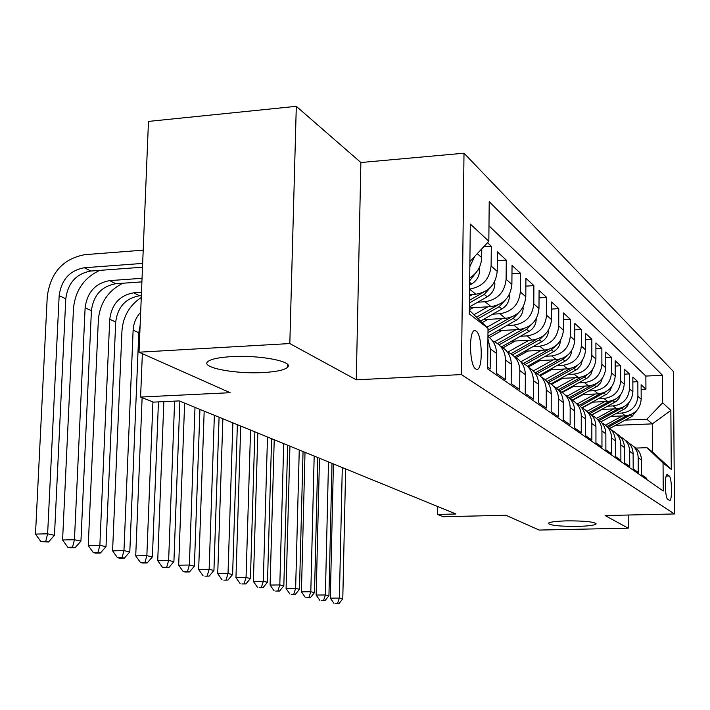 <?xml version="1.0" encoding="UTF-8"?>
<svg xmlns="http://www.w3.org/2000/svg" width="710" height="710" viewBox="0 0 710 710"><rect width="100%" height="100%" fill="white"/><g stroke="black" fill="none" stroke-linecap="round" stroke-linejoin="round"><path stroke-width="1.06" d="M263.525 372.519C235.294 374.285 199.847 367.487 207.959 361.505C211.181 359.029 218.902 357.414 231.123 356.651C259.771 354.787 294.757 361.656 287.497 367.381C284.373 370.061 276.385 371.774 263.525 372.519M577.754 526.385C560.092 526.465 550.259 525.462 548.253 523.376C549.336 522.045 555.415 521.211 566.491 520.874C584.25 520.794 594.155 521.788 596.196 523.856C595.087 525.222 588.936 526.066 577.754 526.385M475.735 368.969L476.747 369.333C483.119 370.522 482.534 334.916 476.135 331.055L474.919 330.611C468.573 329.671 469.328 365.668 475.735 368.969M296.301 106.331L148.47 121.41L139.027 352.195L289.822 343.56L356.269 379.814L461.402 374.578L464.003 153.209L360.875 162.519L296.301 106.331L289.822 343.56M461.402 374.578L674.5 513.951L673.444 371.525L464.003 153.209M674.5 513.951L605.106 515.566L628.235 528.187L628.19 515.034M628.235 528.187L539.183 530.059L505.848 515.247L443.368 516.738L437.582 514.448L455.971 513.996L179.168 400.91L153.458 402.126L140.598 397.041L230.146 392.701L139.027 352.195M487.655 367.23L490.166 368.987L490.353 348.885L496.512 353.42C496.379 346.169 493.521 340.498 487.939 336.398M496.512 353.42L496.343 373.291L505.342 379.584L505.493 360.023L511.315 364.301C511.085 356.269 507.623 350.332 500.914 346.498M511.315 364.301L511.173 383.657L519.693 389.612L519.818 370.558L525.338 374.614C525.098 366.777 521.708 360.991 515.167 357.236M525.338 374.614L525.222 393.473L533.299 399.109L533.396 380.542L538.624 384.394C538.384 376.753 535.074 371.099 528.675 367.434M538.624 384.394L538.535 402.774L546.203 408.126L546.274 390.012L551.244 393.668C551.004 386.222 547.756 380.702 541.499 377.108M551.244 393.668L551.182 411.605L558.468 416.69L558.522 399.02L563.243 402.499C563.003 395.221 559.817 389.825 553.702 386.311M563.243 402.499L563.199 420L570.13 424.846L570.166 407.584L574.665 410.895C574.425 403.795 571.302 398.514 565.32 395.071M574.665 410.895L574.639 427.997L581.241 432.603L581.259 415.749L585.555 418.9C585.306 411.96 582.253 406.803 576.396 403.431M585.555 418.9L585.546 435.612L591.847 440.014L591.847 423.533L595.938 426.541C595.699 419.787 592.726 414.746 587.019 411.427M595.938 426.541L595.947 442.88L601.965 447.078L601.947 430.961L605.861 433.837C605.621 427.251 602.719 422.335 597.172 419.077M605.861 433.837L605.878 449.812L611.629 453.832L611.603 438.061L615.348 440.812C615.109 434.396 612.277 429.586 606.872 426.382M615.348 440.812L615.384 456.45L620.886 460.293L620.842 444.859L624.427 447.495C624.188 441.229 621.428 436.526 616.156 433.375M624.427 447.495L624.472 462.805L629.743 466.479L629.69 451.365L633.125 453.885C632.885 447.77 630.196 443.173 625.048 440.076M633.125 453.885L633.178 468.884L638.228 472.416L638.166 457.595C637.917 451.436 635.166 446.839 629.921 443.812L629.237 443.466M610.875 416.415L625.288 415.82C634.953 414.462 640.251 408.933 641.192 399.233L641.121 384.74L645.931 389.186L641.148 389.399M616.644 413.273L621.88 413.051C631.625 411.676 636.968 406.102 637.908 396.322L637.846 381.714L632.85 381.945M637.846 381.714L632.832 377.072L632.894 391.867C631.935 401.762 626.522 407.407 616.67 408.809L601.734 409.439M592.193 402.171L607.68 401.496C617.735 400.058 623.256 394.281 624.241 384.181L624.188 369.085L629.424 373.921L624.205 374.17M582.227 394.591L598.308 393.873C608.559 392.381 614.194 386.48 615.206 376.167L615.171 360.751L620.629 365.792L615.188 366.067M571.798 386.675L588.51 385.903C598.974 384.367 604.734 378.323 605.772 367.789L605.754 352.045L611.452 357.316L605.763 357.609M560.891 378.403L578.268 377.569C588.954 375.98 594.838 369.803 595.912 359.029L595.903 342.939L601.867 348.45L595.903 348.77M549.46 369.75L567.556 368.845C578.472 367.212 584.481 360.884 585.59 349.861L585.599 333.416L591.838 339.185L585.59 339.531M537.461 360.689L556.329 359.713C567.476 358.017 573.627 351.53 574.772 340.259L574.798 323.432L581.339 329.476L574.789 329.848M524.859 351.184L544.552 350.128C555.957 348.37 562.249 341.723 563.429 330.185L563.474 312.959L570.334 319.305L563.456 319.713M511.608 341.208L532.18 340.072C543.851 338.244 550.294 331.428 551.51 319.606L551.581 301.972L558.788 308.628L551.555 309.072M497.657 330.727L519.179 329.493C531.115 327.603 537.718 320.601 538.988 308.486L539.076 290.408L546.656 297.419L539.041 297.898M482.951 319.695L505.493 318.355C517.723 316.394 524.486 309.196 525.799 296.771L525.906 278.24L533.884 285.624L525.861 286.139M469.372 307.954L491.063 306.613C503.594 304.572 510.534 297.179 511.892 284.426L512.034 265.416L520.448 273.199L511.972 273.767M469.523 294.632L475.833 294.224C488.675 292.094 495.802 284.488 497.213 271.389L497.382 251.873L506.266 260.091L497.302 260.721M487.477 242.722L491.293 246.246L483.67 246.805M669.202 475.975L667.311 474.635C664.489 473.499 664.897 497.976 667.737 499.263L669.583 500.47C672.379 501.606 672.006 477.466 669.202 475.975L666.22 476.064M469.346 310.261L488.018 328.313L487.637 368.872L663.229 491L663.051 463.035L647.014 447.682L635.867 448.072M488.018 328.313L469.31 313.918L470.304 224.049L488.835 241.276L489.208 201.649L662.483 375.27L662.661 402.801L670.861 410.415L671.278 469.372L663.051 463.035M477.723 302.203L485.072 301.741L491.063 306.613M492.704 314.166L499.813 313.731L505.493 318.355M506.904 325.508L513.791 325.109L519.179 329.493M520.377 336.274L527.06 335.901L532.18 340.072M533.192 346.515L539.68 346.169L544.552 350.128M545.386 356.26L551.688 355.932L556.329 359.713M557.004 365.552L563.128 365.242L567.556 368.845M568.089 374.418L574.044 374.126L578.268 377.569M551.262 384.181L552.016 384.145M578.677 382.885L584.472 382.61L588.51 385.903M592.575 369.537L590.977 374.143L587.694 377.782L561.77 392.213L563.03 392.16M588.794 390.979L594.439 390.722L598.308 393.873M572.624 399.872L573.547 399.836M598.477 398.727L603.979 398.487L607.68 401.496M583.008 407.212L583.602 407.185M607.751 406.155L613.12 405.925L616.67 408.809M645.931 389.186L645.869 376.069L488.977 225.833M469.7 278C477.262 273.173 481.265 266.374 481.691 257.606L481.779 248.828M491.293 246.246L491.107 265.975C489.687 279.172 482.516 286.867 469.585 289.068M506.266 260.091L506.115 279.296C504.739 292.183 497.728 299.664 485.072 301.741M520.448 273.199L520.323 291.916C518.992 304.466 512.159 311.743 499.813 313.731M533.884 285.624L533.796 303.871C532.509 316.11 525.844 323.183 513.791 325.109M546.656 297.419L546.576 315.222C545.342 327.159 538.837 334.055 527.06 335.901M558.788 308.628L558.734 326.014C557.536 337.667 551.182 344.385 539.68 346.169M570.334 319.305L570.299 336.291C569.145 347.669 562.932 354.219 551.688 355.932M581.339 329.476L581.321 346.081C580.203 357.192 574.133 363.582 563.128 365.242M591.838 339.185L591.838 355.417C590.755 366.28 584.818 372.519 574.044 374.126M601.867 348.45L601.885 364.336C600.829 374.96 595.024 381.057 584.472 382.61M611.452 357.316L611.487 372.856C610.458 383.258 604.778 389.213 594.439 390.722M620.629 365.792L620.673 381.013C619.679 391.201 614.115 397.023 603.979 398.487M629.424 373.921L629.468 388.832C628.501 398.807 623.052 404.505 613.12 405.925M646.384 479.285L646.375 478.105L641.529 474.715L641.458 460.018C641.228 454.054 638.601 449.545 633.568 446.501M647.014 447.682L652.499 451.942L652.348 423.879L646.872 419.228L662.661 402.801M615.561 425.325L652.348 423.879L670.861 410.415M625.182 420.098L646.872 419.228M142.355 353.678L140.598 397.041M437.688 506.532L437.582 514.448M645.869 376.069L662.483 375.27M620.522 436.916L621.294 437.298C626.637 440.386 629.442 445.072 629.69 451.365M611.425 430.082L612.286 430.508C617.744 433.65 620.593 438.434 620.842 444.859M601.929 422.947L602.888 423.417C608.452 426.621 611.354 431.502 611.603 438.061M591.998 415.483L593.063 416.007C598.734 419.273 601.698 424.26 601.947 430.961M581.596 407.682L582.786 408.25C588.572 411.587 591.599 416.681 591.847 423.533M570.707 399.508L572.02 400.129C577.931 403.537 581.011 408.738 581.259 415.749M559.285 390.935L560.74 391.618C566.775 395.088 569.917 400.413 570.166 407.584M547.286 381.936L548.892 382.681C555.069 386.231 558.273 391.671 558.522 399.02M534.674 372.484L536.449 373.3C542.759 376.921 546.034 382.495 546.274 390.012M521.397 362.535L523.35 363.413C529.811 367.114 533.157 372.83 533.396 380.542M507.401 352.045L509.558 353.012C516.161 356.793 519.587 362.641 519.818 370.558M492.616 340.977L495.003 342.034C501.766 345.903 505.263 351.894 505.493 360.023M487.921 338.714L490.353 348.885M488.835 241.276L469.887 261.573M474.733 256.372L469.825 266.676M652.499 451.942L671.278 469.372M356.269 379.814L360.875 162.519M610.911 416.415L601.405 421.571M622.386 415.945L605.497 425.13M637.287 409.883L631.998 416.397L609.819 428.449M626.859 415.678L607.023 426.47M608.195 427.189L631.998 414.063M342.291 467.553L339.38 598.051L342.788 598.805L345.646 468.928M335.324 603.669L338.945 603.633L335.324 603.669M337.57 603.349L339.38 598.051L330.319 598.139L333.416 463.932M330.319 598.139L333.948 603.376M338.945 603.633L342.788 598.805M602.036 409.43L591.625 415.057M613.742 408.933L596.444 418.376M629.096 402.49L627.471 406.014L624.72 408.783L600.909 421.846M618.428 408.64L598.193 419.672M599.338 420.471L623.904 406.803M328.508 461.926L325.375 594.971L328.934 595.752L332.005 463.355M321.31 600.704L324.985 600.678L321.31 600.704M323.565 600.376L325.375 594.971L316.163 595.06L319.491 458.243M316.163 595.06L319.873 600.403M324.985 600.678L328.934 595.752M592.797 402.153L582.138 407.93M604.725 401.629L586.948 411.356M620.558 394.787L618.925 398.558L616.049 401.523L591.572 414.995M609.659 401.292L588.936 412.625M590.045 413.504L615.446 399.224M314.184 456.068L310.811 591.767L314.503 592.575L317.814 457.559M306.72 597.634L310.465 597.598L306.72 597.634M308.974 597.279L310.811 591.767L301.43 591.856L305.016 452.323M301.43 591.856L305.229 597.314M310.465 597.598L314.503 592.575M583.15 394.556L572.473 400.378M595.317 394.006L577.257 403.919M611.638 386.746L610.014 390.775L607.006 393.952L581.898 407.815M600.509 393.624L579.227 405.303M580.301 406.262L606.624 391.299M299.256 449.971L295.635 588.421L299.487 589.273L303.046 451.524M291.526 594.43L295.333 594.385L291.526 594.43M293.789 594.057L295.635 588.421L286.086 588.528L289.937 446.164M286.086 588.528L289.973 594.101M295.333 594.385L299.487 589.273M573.085 386.622L562.284 392.541M585.493 386.045L567.112 396.162M602.32 378.332L600.704 382.646L597.563 386.045L572.091 400.165M590.977 385.61L569.021 397.698M570.05 398.745L594.394 385.352L597.403 383.018M283.707 443.617L279.811 584.933L283.831 585.821L287.656 445.232M275.684 591.084L279.562 591.039L275.684 591.084M277.947 590.702L279.811 584.933L270.084 585.049L274.22 439.747M270.084 585.049L274.069 590.747M279.562 591.039L283.831 585.821M562.56 378.323L551.537 384.385M575.224 377.711L556.445 388.095M581.028 377.214L558.282 389.781M559.276 390.926L584.374 377.072L587.747 374.339M267.492 436.996L263.295 581.304L267.492 582.227L271.611 438.682M259.159 587.596L263.108 587.552L259.159 587.596M261.422 587.197L263.295 581.304L253.39 581.428L257.836 433.047M253.39 581.428L257.464 587.241M263.108 587.552L267.492 582.227M551.546 369.644L540.186 375.909M564.485 369.005L545.2 379.699M582.36 360.334L580.807 365.242L577.372 369.147L550.916 383.933M570.645 368.428L546.975 381.545M548.493 382.477L573.884 368.41L577.647 365.242M250.559 430.082L246.05 577.505L250.435 578.472L254.863 431.84M241.906 583.957L245.926 583.913L241.906 583.957M244.169 583.54L246.05 577.505L235.96 577.638L240.734 426.062M235.96 577.638L240.131 583.584M245.926 583.913L250.435 578.472M540.008 360.556L528.204 367.079M553.232 359.872L533.352 370.939M571.656 350.687C571.222 355.24 569.012 358.71 565.027 361.097L539.476 375.297M559.791 359.207L535.384 372.777M537.133 373.673L562.897 359.34L567.05 355.701M232.871 422.849L228.017 573.529L232.605 574.541L237.371 424.686M223.863 580.15L227.963 580.097L223.863 580.15M226.126 579.706L228.017 573.529L217.73 573.68L222.869 418.767M217.73 573.68L222.017 579.759M227.963 580.097L232.605 574.541M527.912 351.024L515.939 357.671M541.428 350.296L520.829 361.807M560.421 340.56C560.11 345.406 557.838 349.116 553.614 351.672L527.397 366.298M548.439 349.515L523.447 363.467M525.134 364.487L551.386 349.835L555.93 345.672M214.367 415.288L209.139 569.376L213.941 570.432L219.079 417.214M204.986 576.174L209.166 576.112L204.986 576.174M207.24 575.703L209.139 569.376L198.658 569.535L204.178 411.125M198.658 569.535L203.051 575.766M209.166 576.112L213.941 570.432M515.22 341.004L503.062 347.802M529.039 340.241L507.756 352.187M548.573 329.99L548.608 330.336C548.306 335.324 545.981 339.14 541.641 341.785L514.688 356.881M536.574 339.318L510.836 353.749M512.46 354.893L539.298 339.85L544.242 335.129M195.001 407.38L189.375 565.027L194.398 566.127L199.927 409.386M185.212 572.003L189.481 571.941L187.458 571.514L183.189 571.577L185.212 572.003M187.458 571.514L189.375 565.027L178.68 565.196L184.618 403.138M178.68 565.196L183.189 571.577M189.481 571.941L194.398 566.127M501.872 330.487L489.376 337.498M516.01 329.671L494.515 341.785M536.112 318.879L536.201 319.651C535.881 324.763 533.503 328.677 529.057 331.401L501.571 346.853M524.158 328.561L497.479 343.578M499.05 344.865L526.589 329.36L531.95 324.035M174.616 401.123L168.634 560.456L173.915 561.619L179.861 401.194M164.48 567.627L168.838 567.565L162.359 567.175L164.48 567.627M166.717 567.112L168.634 560.456L157.726 560.643L163.85 401.638M157.726 560.643L162.359 567.175M168.838 567.565L173.915 561.619M487.832 319.402L482.143 322.633M502.307 318.541L486.918 327.257M523.004 307.155L523.146 308.415C522.817 313.651 520.377 317.672 515.815 320.467L487.947 336.212M511.182 317.184L488.001 330.301M487.974 332.599L513.223 318.328L518.992 312.338M152.934 401.922L146.855 555.664L152.401 556.88L158.445 401.887M142.719 563.039L147.156 562.968L144.938 562.489L140.482 562.568L142.719 563.039M144.938 562.489L146.855 555.664L135.725 555.859L142.124 397.644M135.725 555.859L140.482 562.568M147.156 562.968L152.401 556.88M473.037 307.732L469.354 309.826M487.859 306.809L473.96 314.725M509.185 294.783L509.398 296.576C509.052 301.954 506.541 306.081 501.872 308.957L480.528 321.071M497.657 305.114L476.472 317.157M478.052 318.675L499.139 306.702L505.334 299.984M140.118 325.446L138.787 332.786L129.797 551.91L123.966 550.623L122.031 557.634L117.496 557.714L119.848 558.211L124.374 558.131L122.031 557.634M140.66 312.267C136.027 317.37 133.516 323.334 133.125 330.15L123.966 550.623L112.588 550.836L121.96 330.833C123.07 316.483 129.504 305.362 141.263 297.472M112.588 550.836L117.496 557.714M124.374 558.131L129.797 551.91M472.62 294.428L469.505 296.212M494.604 281.684L494.888 284.089C494.533 289.609 491.959 293.851 487.166 296.815L469.381 306.96M483.395 292.325L469.452 300.33M469.425 302.913L484.282 294.428L490.894 286.929M141.334 295.644L139.559 295.768C125.652 298.2 117.7 306.951 115.703 322.029L106.003 546.664L99.861 545.316L97.936 552.522L93.294 552.611L95.77 553.134L100.403 553.046L97.936 552.522M141.476 292.28L133.746 292.813C119.768 295.271 111.763 304.084 109.739 319.252L99.861 545.316L88.244 545.546L98.344 319.988C99.932 302.921 108.124 290.665 122.919 283.219M88.244 545.546L93.294 552.611M100.403 553.046L106.003 546.664M479.197 267.812L479.57 270.901C479.188 276.572 476.543 280.929 471.635 283.982L469.621 285.136M469.674 280.778L475.62 273.119M141.902 281.879L115.837 283.725C101.628 286.254 93.48 295.245 91.404 310.705L80.931 541.144L74.452 539.724L72.526 547.135L67.787 547.232L70.396 547.783L75.127 547.685L72.526 547.135M142.044 278.302L109.704 280.619C95.424 283.166 87.224 292.227 85.12 307.785L74.452 539.724L62.586 539.973L73.476 308.557C75.242 290.559 83.975 277.832 99.684 270.377M62.586 539.973L67.787 547.232M75.127 547.685L80.931 541.144M142.657 263.41L84.357 267.75C69.749 270.404 61.353 279.722 59.161 295.688L47.632 533.813L35.5 534.089L47.259 296.514C50.534 272.64 63.101 258.688 84.96 254.659L143.198 250.168M142.506 267.217L90.818 271.034C76.298 273.661 67.947 282.908 65.781 298.768L54.475 535.322L47.632 533.813L45.715 541.446L40.86 541.553L48.457 542.032L45.715 541.446M35.5 534.089L40.86 541.553M48.457 542.032L54.475 535.322M469.576 289.13L475.833 294.224M621.88 413.051L625.288 415.82M637.908 396.322L641.192 399.233M477.262 253.674L481.691 257.606M491.107 265.975L497.213 271.389M506.115 279.296L511.892 284.426M520.323 291.916L525.799 296.771M533.796 303.871L538.988 308.486M546.576 315.222L551.51 319.606M558.734 326.014L563.429 330.185M570.299 336.291L574.772 340.259M581.321 346.081L585.59 349.861M591.838 355.417L595.912 359.029M601.885 364.336L605.772 367.789M611.487 372.856L615.206 376.167M620.673 381.013L624.241 384.181M629.468 388.832L632.894 391.867M638.166 457.595L641.458 460.018M666.903 474.768L667.569 474.75M631.998 416.397L630.427 415.101M623.611 409.475L621.978 408.126M614.878 402.259L613.174 400.857M605.763 394.733L603.988 393.269M596.249 386.879L594.394 385.352M586.309 378.67L584.374 377.072M575.916 370.087L573.884 368.41M565.027 361.097L562.897 359.34M553.614 351.672L551.386 349.835M541.641 341.785L539.298 339.85M529.057 331.401L526.589 329.36M523.119 308.131L522.666 307.749M515.815 320.467L513.223 318.328M509.363 296.292L508.671 295.688M501.872 308.957L499.139 306.702M138.787 332.786L133.125 330.15M494.861 283.796L493.894 282.962M487.166 296.815L484.282 294.428M139.559 295.768L133.746 292.813M115.703 322.029L109.739 319.252M479.534 270.599L478.265 269.507M471.635 283.982L469.656 282.358M115.837 283.725L109.704 280.619M91.404 310.705L85.12 307.785M90.818 271.034L84.357 267.75M65.781 298.768L59.161 295.688M287.497 367.381L287.577 364.461"/></g></svg>
